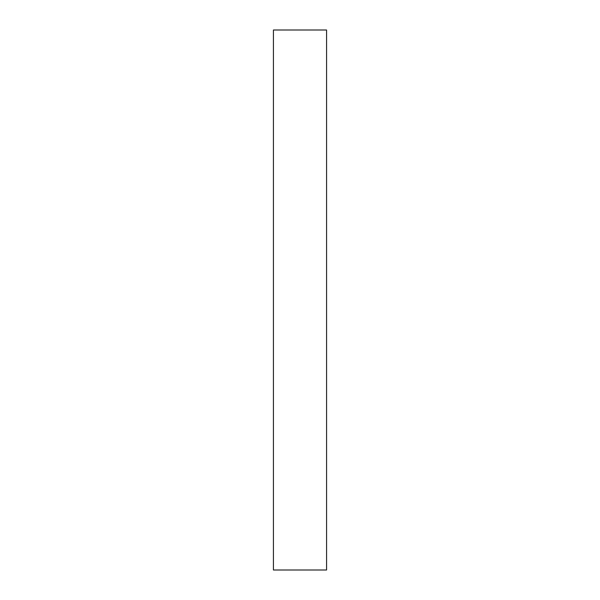 <?xml version="1.0" encoding="UTF-8"?>
<svg xmlns="http://www.w3.org/2000/svg" width="600" height="600" viewBox="0 0 600 600"><rect width="100%" height="100%" fill="white"/><g stroke="black" fill="none" stroke-linecap="round" stroke-linejoin="round"><path stroke-width="0.9" d="M273.428 570L326.572 570L326.572 30L273.428 30L273.428 570L326.572 570L326.572 30L273.428 30L273.428 570"/></g></svg>
